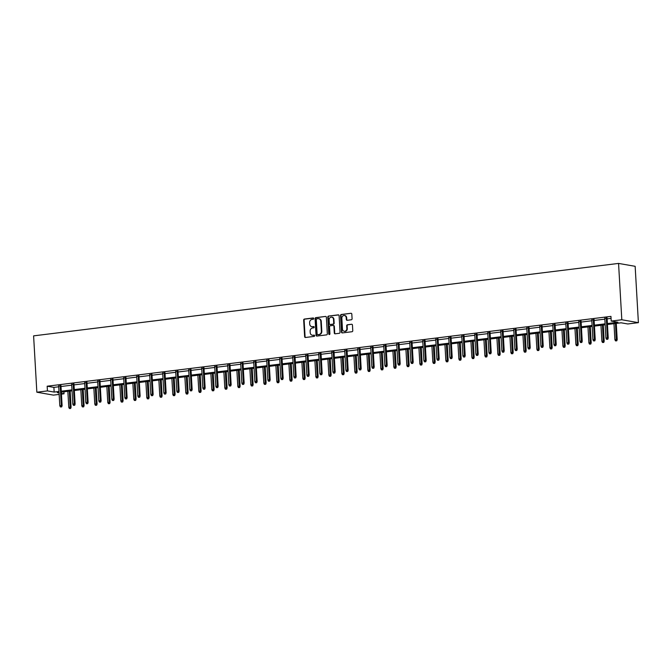 <?xml version="1.0" encoding="UTF-8"?>
<svg xmlns="http://www.w3.org/2000/svg" width="672" height="672" viewBox="0 0 672 672"><rect width="100%" height="100%" fill="white"/><g stroke="black" fill="none" stroke-linecap="round" stroke-linejoin="round"><path stroke-width="1.01" d="M313.74 318.545A0.655 0.571 -80.1 0 0 313.127 317.965L304.433 319.049A0.932 0.815 -80.1 0 0 303.668 320.065L304.626 336.664A0.932 0.815 -80.1 0 0 305.5 337.478L314.194 336.403A0.655 0.571 -80.1 0 0 314.118 335.118L312.992 335.252A2.982 2.612 -80.1 0 1 310.204 332.632L310.128 331.246A2.982 2.612 -80.1 0 1 312.572 327.97L313.698 327.835A0.655 0.571 -80.1 0 0 313.622 326.542L312.497 326.684A2.982 2.612 -80.1 0 1 309.708 324.055L309.632 322.669A2.982 2.612 -80.1 0 1 312.077 319.402L313.202 319.259A0.655 0.571 -80.1 0 0 313.74 318.545M351.322 319.78A0.932 0.815 -80.1 0 0 352.086 318.763L351.817 314.101A0.932 0.815 -80.1 0 0 350.944 313.286L341.292 314.479A0.932 0.815 -80.1 0 0 340.528 315.504L341.485 332.094A0.932 0.815 -80.1 0 0 342.359 332.917L352.01 331.724A0.932 0.815 -80.1 0 0 352.775 330.7L352.447 325.072A0.932 0.815 -80.1 0 0 351.582 324.257L347.449 324.769A0.932 0.815 -80.1 0 0 346.685 325.786L346.844 328.574A2.486 2.184 -80.1 0 1 342.468 329.12L341.838 318.2A2.486 2.184 -80.1 0 1 346.214 317.654L346.315 319.477A0.932 0.815 -80.1 0 0 347.189 320.292L351.322 319.78M47.435 390.902L47.166 386.207L610.949 316.378L611.218 321.073L621.81 319.763L618.559 263.416L33.6 335.866L36.851 392.213L47.435 390.902L54.163 392.078L58.985 391.482M326.374 317.26A0.932 0.815 -80.1 0 0 325.5 316.436L315.848 317.629A0.932 0.815 -80.1 0 0 315.084 318.654L316.042 335.244A0.932 0.815 -80.1 0 0 316.915 336.067L326.567 334.874A0.932 0.815 -80.1 0 0 327.331 333.85L326.374 317.26M328.574 316.058L338.226 314.857A0.932 0.815 -80.1 0 1 339.1 315.68L340.049 332.27A0.932 0.815 -80.1 0 1 339.284 333.295L335.16 333.808A0.932 0.815 -80.1 0 1 334.286 332.984L333.9 326.256A0.932 0.815 -80.1 0 0 333.026 325.441L330.288 325.777A0.932 0.815 -80.1 0 0 329.524 326.802L329.927 333.808A0.655 0.571 -80.1 0 1 328.776 333.95L327.802 317.083A0.932 0.815 -80.1 0 1 328.574 316.058L338.654 314.941M607.446 324.484L621.088 322.795L627.816 323.971L638.4 322.661L635.149 266.314L618.559 263.416M47.166 386.207L53.894 387.383L58.716 386.786M61.009 386.501L71.719 385.174M74.012 384.888L84.722 383.561M87.016 383.284L97.726 381.956M100.019 381.671L110.729 380.344M113.022 380.058L123.732 378.731M126.025 378.445L136.727 377.118M139.028 376.841L149.73 375.514M152.023 375.228L162.733 373.901M165.026 373.615L175.736 372.288M178.03 372.002L188.74 370.684M191.033 370.398L201.743 369.071M204.036 368.785L214.746 367.458M217.039 367.172L227.749 365.845M230.042 365.568L240.752 364.241M243.046 363.955L253.756 362.628M256.049 362.342L266.759 361.015M269.052 360.73L279.762 359.402M282.055 359.125L292.765 357.798M295.058 357.512L305.768 356.185M308.062 355.9L318.772 354.572M321.065 354.287L331.775 352.968M334.068 352.682L344.778 351.355M347.071 351.07L357.781 349.742M360.074 349.457L370.784 348.13M373.078 347.852L383.779 346.525M386.081 346.24L396.782 344.912M399.076 344.627L409.786 343.3M412.079 343.014L422.789 341.695M425.082 341.41L435.792 340.082M438.085 339.797L448.795 338.47M451.088 338.184L461.798 336.857M464.092 336.58L474.802 335.252M477.095 334.967L487.805 333.64M490.098 333.354L500.808 332.027M503.101 331.741L513.811 330.414M516.104 330.137L526.814 328.81M529.108 328.524L539.818 327.197M542.111 326.911L552.821 325.584M555.114 325.298L565.824 323.98M568.117 323.694L578.827 322.367M581.12 322.081L591.83 320.754M594.124 320.468L604.834 319.141M607.127 318.864L611.066 318.368M60.967 385.804L58.674 386.089M73.97 384.191L71.677 384.476M86.974 382.578L84.68 382.864M99.977 380.974L97.684 381.251M112.98 379.361L110.687 379.646M125.983 377.748L123.69 378.034M138.986 376.135L136.693 376.421M151.99 374.531L149.696 374.816M164.993 372.918L162.7 373.204M177.996 371.305L175.703 371.591M190.999 369.701L188.698 369.978M203.994 368.088L201.701 368.374M216.997 366.475L214.704 366.761M230 364.862L227.707 365.148M243.004 363.258L240.71 363.535M256.007 361.645L253.714 361.931M269.01 360.032L266.717 360.318M282.013 358.428L279.72 358.705M295.016 356.815L292.723 357.101M308.02 355.202L305.726 355.488M321.023 353.59L318.73 353.875M334.026 351.985L331.733 352.262M347.029 350.372L344.736 350.658M360.032 348.76L357.739 349.045M373.036 347.147L370.742 347.432M386.039 345.542L383.746 345.828M399.042 343.93L396.749 344.215M412.045 342.317L409.752 342.602M425.048 340.712L422.755 340.99M438.052 339.1L435.75 339.385M451.046 337.487L448.753 337.772M464.05 335.874L461.756 336.16M477.053 334.27L474.76 334.547M490.056 332.657L487.763 332.942M503.059 331.044L500.766 331.33M516.062 329.431L513.769 329.717M529.066 327.827L526.772 328.112M542.069 326.214L539.776 326.5M555.072 324.601L552.779 324.887M568.075 322.997L565.782 323.274M581.078 321.384L578.785 321.67M594.082 319.771L591.788 320.057M607.085 318.158L604.792 318.444M63.916 391.81L64.025 393.8L61.446 394.128M59.153 394.405L53.441 395.119L36.851 392.213M638.4 322.661L621.81 319.763M607.396 323.56L617.946 322.249L611.218 321.073M61.278 391.196L71.988 389.869M74.281 389.584L84.991 388.256M87.284 387.979L97.994 386.652M100.288 386.366L110.998 385.039M113.291 384.754L124.001 383.426M126.294 383.141L137.004 381.814M139.297 381.536L150.007 380.209M152.3 379.924L163.01 378.596M165.304 378.311L176.014 376.984M178.307 376.698L189.008 375.379M191.31 375.094L202.012 373.766M204.305 373.481L215.015 372.154M217.308 371.868L228.018 370.541M230.311 370.264L241.021 368.936M243.314 368.651L254.024 367.324M256.318 367.038L267.028 365.711M269.321 365.425L280.031 364.106M282.324 363.821L293.034 362.494M295.327 362.208L306.037 360.881M308.33 360.595L319.04 359.268M321.334 358.991L332.044 357.664M334.337 357.378L345.047 356.051M347.34 355.765L358.05 354.438M360.343 354.152L371.053 352.825M373.346 352.548L384.056 351.221M386.35 350.935L397.06 349.608M399.353 349.322L410.063 347.995M412.356 347.71L423.066 346.391M425.359 346.105L436.069 344.778M438.362 344.492L449.064 343.165M451.366 342.88L462.067 341.552M464.36 341.275L475.07 339.948M477.364 339.662L488.074 338.335M490.367 338.05L501.077 336.722M503.37 336.437L514.08 335.11M516.373 334.832L527.083 333.505M529.376 333.22L540.086 331.892M542.38 331.607L553.09 330.28M555.383 329.994L566.093 328.675M568.386 328.39L579.096 327.062M581.389 326.777L592.099 325.45M594.392 325.164L605.102 323.837M59.035 392.414L57.305 392.624L59.069 392.935M61.404 393.347L64.025 393.8M605.153 324.769L594.443 326.096M592.15 326.382L581.44 327.709M579.146 327.995L568.436 329.322M566.143 329.599L555.442 330.926M553.14 331.212L542.438 332.539M540.145 332.825L529.435 334.152M527.142 334.438L516.432 335.765M514.139 336.042L503.429 337.369M501.136 337.655L490.426 338.982M488.132 339.268L477.422 340.595M475.129 340.88L464.419 342.199M462.126 342.485L451.416 343.812M449.123 344.098L438.413 345.425M436.12 345.71L425.41 347.038M423.116 347.315L412.406 348.642M410.113 348.928L399.403 350.255M397.11 350.54L386.4 351.868M384.107 352.153L373.397 353.472M371.104 353.758L360.394 355.085M358.1 355.37L347.39 356.698M345.097 356.983L334.387 358.31M332.094 358.588L321.384 359.915M319.091 360.2L308.381 361.528M306.088 361.813L295.386 363.14M293.084 363.426L282.383 364.753M280.09 365.03L269.38 366.358M267.086 366.643L256.376 367.97M254.083 368.256L243.373 369.583M241.08 369.869L230.37 371.188M228.077 371.473L217.367 372.8M215.074 373.086L204.364 374.413M202.07 374.699L191.36 376.026M189.067 376.303L178.357 377.63M176.064 377.916L165.354 379.243M163.061 379.529L152.351 380.856M150.058 381.142L139.348 382.469M137.054 382.746L126.344 384.073M124.051 384.359L113.341 385.686M111.048 385.972L100.338 387.299M98.045 387.584L87.335 388.903M85.042 389.189L74.332 390.516M72.038 390.802L61.328 392.129M53.894 387.383L54.163 392.078M312.043 326.693A2.982 2.612 -80.1 0 0 312.942 326.76L312.497 326.684M313.975 326.634L312.942 326.76M312.53 335.269A2.982 2.612 -80.1 0 0 313.438 335.336L312.992 335.252M314.471 335.202L313.438 335.336M313.488 318.058L304.886 319.124A0.932 0.815 -80.1 0 0 304.122 320.149L305.08 336.739A0.932 0.815 -80.1 0 0 305.516 337.478M325.5 316.436L316.294 317.713A0.932 0.815 -80.1 0 0 315.529 318.73L316.487 335.328A0.932 0.815 -80.1 0 0 316.932 336.067M316.823 318.814A0.655 0.571 -80.1 0 0 316.285 319.528L317.125 334.093A0.655 0.571 -80.1 0 0 317.738 334.664L318.923 334.522A2.982 2.612 -80.1 0 0 321.367 331.246L320.796 321.292A2.982 2.612 -80.1 0 0 318.007 318.662L316.823 318.814M317.898 334.69A0.655 0.571 -80.1 0 0 318.184 334.748L317.738 334.664M318.914 318.73A2.982 2.612 -80.1 0 1 321.25 321.367L321.821 331.321A2.982 2.612 -80.1 0 1 319.368 334.597L318.184 334.748M333.472 325.517A0.932 0.815 -80.1 0 1 334.345 326.34L334.732 333.068A0.932 0.815 -80.1 0 0 335.177 333.808M329.02 316.134A0.932 0.815 -80.1 0 0 328.255 317.159L329.23 334.026A0.655 0.571 -80.1 0 0 329.473 334.505M333.497 319.276A2.486 2.184 -80.1 0 0 329.12 319.822L329.339 323.669A0.932 0.815 -80.1 0 0 330.212 324.484L332.951 324.148A0.932 0.815 -80.1 0 0 333.715 323.123L333.497 319.276L333.942 319.351A2.486 2.184 -80.1 0 0 331.96 317.15M330.246 324.492A0.932 0.815 -80.1 0 0 330.658 324.568L330.212 324.484M333.942 319.351L334.169 323.207A0.932 0.815 -80.1 0 1 333.396 324.223L330.658 324.568M344.677 315.529A2.486 2.184 -80.1 0 1 346.66 317.73L346.769 319.553A0.932 0.815 -80.1 0 0 347.206 320.292M344.45 331.33A2.486 2.184 -80.1 0 0 347.29 328.658L346.844 328.574M351.582 324.257L347.894 324.845A0.932 0.815 -80.1 0 0 347.13 325.87L347.29 328.658M350.944 313.286L341.737 314.555A0.932 0.815 -80.1 0 0 340.973 315.58L341.93 332.178A0.932 0.815 -80.1 0 0 342.376 332.917M69.359 408.509L70.644 408.484L69.359 408.509L68.779 407.299L71.081 407.257L70.148 391.037M70.19 408.408L69.35 391.138M68.779 407.299L67.855 391.322M71.081 407.257L70.644 408.484M61.219 406.837L60.388 406.938L61.673 406.913L61.303 405.544L59.808 405.728L58.657 385.753M60.152 385.568L61.303 405.544L62.11 405.686L60.95 385.468M61.673 406.913L62.11 405.686M59.808 405.728L60.388 406.938M82.362 406.896L83.647 406.871L82.362 406.896L81.774 405.686L84.084 405.644L83.152 389.424M83.194 406.795L82.354 389.525M81.774 405.686L80.858 389.71M84.084 405.644L83.647 406.871M95.365 405.292L96.642 405.266L95.365 405.292L94.777 404.074L97.087 404.032L96.155 387.811M96.197 405.182L95.357 387.912M94.777 404.074L93.862 388.097M97.087 404.032L96.642 405.266M74.222 405.224L73.391 405.325L74.676 405.308L74.306 403.931L72.811 404.116L71.66 384.14M73.156 383.956L74.306 403.931L75.113 404.074L73.954 383.863M74.676 405.308L75.113 404.074M72.811 404.116L73.391 405.325M87.226 403.612L86.394 403.721L87.679 403.696L87.31 402.318L85.814 402.511L84.664 382.536M86.159 382.343L87.31 402.318L88.116 402.461L86.957 382.25M87.679 403.696L88.116 402.461M85.814 402.511L86.394 403.721M108.368 403.679L109.645 403.654L108.368 403.679L107.78 402.469L110.09 402.419L109.158 386.207M109.2 403.578L108.36 386.299M107.78 402.469L106.865 386.492M110.09 402.419L109.645 403.654M121.372 402.066L122.648 402.041L121.372 402.066L120.784 400.856L123.094 400.814L122.161 384.594M122.203 401.965L121.363 384.695M120.784 400.856L119.868 384.88M123.094 400.814L122.648 402.041M134.375 400.453L135.652 400.428L134.375 400.453L133.787 399.244L136.097 399.202L135.164 382.981M135.206 400.352L134.366 383.082M133.787 399.244L132.871 383.267M136.097 399.202L135.652 400.428M100.229 402.007L99.397 402.108L100.682 402.083L100.313 400.714L98.818 400.898L97.667 380.923M99.162 380.738L100.313 400.714L101.119 400.856L99.96 380.638M100.682 402.083L101.119 400.856M98.818 400.898L99.397 402.108M113.232 400.394L112.4 400.495L113.686 400.47L113.316 399.101L111.821 399.286L110.662 379.31M112.165 379.126L113.316 399.101L114.122 399.244L112.963 379.025M113.686 400.47L114.122 399.244M111.821 399.286L112.4 400.495M126.235 398.782L125.404 398.891L126.689 398.866L126.319 397.488L124.824 397.673L123.665 377.698M125.168 377.513L126.319 397.488L127.126 397.631L125.958 377.42M126.689 398.866L127.126 397.631M124.824 397.673L125.404 398.891M139.238 397.177L138.407 397.278L139.692 397.253L139.322 395.884L137.819 396.068L136.668 376.093M138.172 375.908L139.322 395.884L140.129 396.018L138.961 375.808M139.692 397.253L140.129 396.018M137.819 396.068L138.407 397.278M152.242 395.564L151.41 395.665L152.687 395.64L152.326 394.271L150.822 394.456L149.671 374.48M151.175 374.296L152.326 394.271L153.132 394.414L151.964 374.195M152.687 395.64L153.132 394.414M150.822 394.456L151.41 395.665M165.245 393.952L164.413 394.052L165.69 394.027L165.329 392.658L163.825 392.843L162.674 372.868M164.178 372.683L165.329 392.658L166.135 392.801L164.968 372.582M165.69 394.027L166.135 392.801M163.825 392.843L164.413 394.052M178.248 392.339L177.416 392.448L178.693 392.423L178.332 391.045L176.828 391.23L175.678 371.263M177.181 371.07L178.332 391.045L179.138 391.188L177.971 370.978M178.693 392.423L179.138 391.188M176.828 391.23L177.416 392.448M191.251 390.734L190.42 390.835L191.696 390.81L191.335 389.441L189.832 389.626L188.681 369.65M190.184 369.466L191.335 389.441L192.142 389.575L190.974 369.365M191.696 390.81L192.142 389.575M189.832 389.626L190.42 390.835M204.254 389.122L203.423 389.222L204.7 389.197L204.338 387.828L202.835 388.013L201.684 368.038M203.188 367.853L204.338 387.828L205.145 387.971L203.977 367.752M204.7 389.197L205.145 387.971M202.835 388.013L203.423 389.222M217.258 387.509L216.426 387.61L217.703 387.593L217.342 386.215L215.838 386.4L214.687 366.425M216.191 366.24L217.342 386.215L218.148 386.358L216.98 366.148M217.703 387.593L218.148 386.358M215.838 386.4L216.426 387.61M230.261 385.896L229.429 386.005L230.706 385.98L230.345 384.602L228.841 384.796L227.69 364.82M229.194 364.627L230.345 384.602L231.151 384.745L229.984 364.535M230.706 385.98L231.151 384.745M228.841 384.796L229.429 386.005M243.264 384.292L242.432 384.392L243.709 384.367L243.348 382.998L241.844 383.183L240.694 363.208M242.197 363.023L243.348 382.998L244.154 383.141L242.987 362.922M243.709 384.367L244.154 383.141M241.844 383.183L242.432 384.392M256.267 382.679L255.427 382.78L256.712 382.754L256.351 381.385L254.848 381.57L253.697 361.595M255.2 361.41L256.351 381.385L257.158 381.528L255.99 361.309M256.712 382.754L257.158 381.528M254.848 381.57L255.427 382.78M269.27 381.066L268.43 381.175L269.716 381.15L269.354 379.772L267.851 379.957L266.7 359.982M268.195 359.797L269.354 379.772L270.161 379.915L268.993 359.705M269.716 381.15L270.161 379.915M267.851 379.957L268.43 381.175M282.274 379.462L281.434 379.562L282.719 379.537L282.358 378.168L280.854 378.353L279.703 358.378M281.198 358.193L282.358 378.168L283.164 378.302L281.996 358.092M282.719 379.537L283.164 378.302M280.854 378.353L281.434 379.562M295.277 377.849L294.437 377.95L295.722 377.924L295.352 376.555L293.857 376.74L292.706 356.765M294.202 356.58L295.352 376.555L296.167 376.698L295 356.479M295.722 377.924L296.167 376.698M293.857 376.74L294.437 377.95M308.272 376.236L307.44 376.337L308.725 376.312L308.356 374.942L306.86 375.127L305.71 355.152M307.205 354.967L308.356 374.942L309.17 375.085L308.003 354.866M308.725 376.312L309.17 375.085M306.86 375.127L307.44 376.337M321.275 374.623L320.443 374.732L321.728 374.707L321.359 373.33L319.864 373.523L318.713 353.548M320.208 353.354L321.359 373.33L322.165 373.472L321.006 353.262M321.728 374.707L322.165 373.472M319.864 373.523L320.443 374.732M334.278 373.019L333.446 373.12L334.732 373.094L334.362 371.725L332.867 371.91L331.716 351.935M333.211 351.75L334.362 371.725L335.168 371.86L334.009 351.649M334.732 373.094L335.168 371.86M332.867 371.91L333.446 373.12M147.378 398.849L148.655 398.824L147.378 398.849L146.79 397.639L149.1 397.589L148.168 381.377M148.21 398.74L147.37 381.469M146.79 397.639L145.874 381.654M149.1 397.589L148.655 398.824M160.381 397.236L161.658 397.211L160.381 397.236L159.793 396.026L162.103 395.976L161.171 379.764M161.213 397.135L160.373 379.865M159.793 396.026L158.878 380.05M162.103 395.976L161.658 397.211M173.384 395.623L174.661 395.598L173.384 395.623L172.796 394.414L175.106 394.372L174.174 378.151M174.216 395.522L173.376 378.252M172.796 394.414L171.872 378.437M175.106 394.372L174.661 395.598M186.388 394.019L187.664 393.994L186.388 394.019L185.8 392.801L188.11 392.759L187.169 376.538M187.219 393.91L186.379 376.639M185.8 392.801L184.876 376.824M188.11 392.759L187.664 393.994M199.382 392.406L200.668 392.381L199.382 392.406L198.803 391.196L201.113 391.146L200.172 374.934M200.222 392.297L199.382 375.026M198.803 391.196L197.879 375.211M201.113 391.146L200.668 392.381M212.386 390.793L213.671 390.768L212.386 390.793L211.806 389.584L214.116 389.542L213.175 373.321M213.226 390.692L212.386 373.422M211.806 389.584L210.882 373.607M214.116 389.542L213.671 390.768M225.389 389.18L226.674 389.155L225.389 389.18L224.809 387.971L227.119 387.929L226.178 371.708M226.229 389.08L225.389 371.809M224.809 387.971L223.885 371.994M227.119 387.929L226.674 389.155M238.392 387.576L239.677 387.551L238.392 387.576L237.812 386.358L240.122 386.316L239.182 370.096M239.232 387.467L238.392 370.196M237.812 386.358L236.888 370.381M240.122 386.316L239.677 387.551M251.395 385.963L252.68 385.938L251.395 385.963L250.816 384.754L253.126 384.703L252.185 368.491M252.227 385.862L251.395 368.584M250.816 384.754L249.892 368.777M253.126 384.703L252.68 385.938M264.398 384.35L265.684 384.325L264.398 384.35L263.819 383.141L266.12 383.099L265.188 366.878M265.23 384.25L264.398 366.979M263.819 383.141L262.895 367.164M266.12 383.099L265.684 384.325M277.402 382.738L278.687 382.712L277.402 382.738L276.822 381.528L279.124 381.486L278.191 365.266M278.233 382.637L277.402 365.366M276.822 381.528L275.898 365.551M279.124 381.486L278.687 382.712M290.405 381.133L291.69 381.108L290.405 381.133L289.825 379.924L292.127 379.873L291.194 363.661M291.236 381.024L290.405 363.754M289.825 379.924L288.901 363.938M292.127 379.873L291.69 381.108M303.408 379.52L304.693 379.495L303.408 379.52L302.828 378.311L305.13 378.269L304.198 362.048M304.24 379.42L303.408 362.149M302.828 378.311L301.904 362.334M305.13 378.269L304.693 379.495M316.411 377.908L317.696 377.882L316.411 377.908L315.832 376.698L318.133 376.656L317.201 360.436M317.243 377.807L316.411 360.536M315.832 376.698L314.908 360.721M318.133 376.656L317.696 377.882M329.414 376.303L330.7 376.278L329.414 376.303L328.835 375.085L331.136 375.043L330.204 358.823M330.246 376.194L329.406 358.924M328.835 375.085L327.911 359.108M331.136 375.043L330.7 376.278M342.418 374.69L343.703 374.665L342.418 374.69L341.83 373.481L344.14 373.43L343.207 357.218M343.249 374.59L342.409 357.311M341.83 373.481L340.914 357.504M344.14 373.43L343.703 374.665M355.421 373.078L356.698 373.052L355.421 373.078L354.833 371.868L357.143 371.826L356.21 355.606M356.252 372.977L355.412 355.706M354.833 371.868L353.917 355.891M357.143 371.826L356.698 373.052M368.424 371.465L369.701 371.44L368.424 371.465L367.836 370.255L370.146 370.213L369.214 353.993M369.256 371.364L368.416 354.094M367.836 370.255L366.92 354.278M370.146 370.213L369.701 371.44M381.427 369.86L382.704 369.835L381.427 369.86L380.839 368.642L383.149 368.6L382.217 352.388M382.259 369.751L381.419 352.481M380.839 368.642L379.924 352.666M383.149 368.6L382.704 369.835M394.43 368.248L395.707 368.222L394.43 368.248L393.842 367.038L396.152 366.988L395.22 350.776M395.262 368.147L394.422 350.868M393.842 367.038L392.927 351.061M396.152 366.988L395.707 368.222M347.281 371.406L346.45 371.507L347.735 371.482L347.365 370.112L345.87 370.297L344.719 350.322M346.214 350.137L347.365 370.112L348.172 370.255L347.012 350.036M347.735 371.482L348.172 370.255M345.87 370.297L346.45 371.507M360.284 369.793L359.453 369.894L360.738 369.877L360.368 368.5L358.873 368.684L357.722 348.709M359.218 348.524L360.368 368.5L361.175 368.642L360.016 348.432M360.738 369.877L361.175 368.642M358.873 368.684L359.453 369.894M373.288 368.18L372.456 368.29L373.741 368.264L373.372 366.887L371.876 367.08L370.717 347.105M372.221 346.92L373.372 366.887L374.178 367.03L373.019 346.819M373.741 368.264L374.178 367.03M371.876 367.08L372.456 368.29M386.291 366.576L385.459 366.677L386.744 366.652L386.375 365.282L384.88 365.467L383.72 345.492M385.224 345.307L386.375 365.282L387.181 365.425L386.014 345.206M386.744 366.652L387.181 365.425M384.88 365.467L385.459 366.677M407.434 366.635L408.71 366.61L407.434 366.635L406.846 365.425L409.156 365.383L408.223 349.163M408.265 366.534L407.425 349.264M406.846 365.425L405.93 349.448M409.156 365.383L408.71 366.61M420.437 365.022L421.714 365.005L420.437 365.022L419.849 363.812L422.159 363.77L421.226 347.55M421.268 364.921L420.428 347.651M419.849 363.812L418.925 347.836M422.159 363.77L421.714 365.005M433.44 363.418L434.717 363.392L433.44 363.418L432.852 362.208L435.162 362.158L434.23 345.946M434.272 363.308L433.432 346.038M432.852 362.208L431.928 346.223M435.162 362.158L434.717 363.392M446.435 361.805L447.72 361.78L446.435 361.805L445.855 360.595L448.165 360.553L447.224 344.333M447.275 361.704L446.435 344.434M445.855 360.595L444.931 344.618M448.165 360.553L447.72 361.78M459.438 360.192L460.723 360.167L459.438 360.192L458.858 358.982L461.168 358.94L460.228 342.72M460.278 360.091L459.438 342.821M458.858 358.982L457.934 343.006M461.168 358.94L460.723 360.167M472.441 358.588L473.726 358.562L472.441 358.588L471.862 357.37L474.172 357.328L473.231 341.107M473.281 358.478L472.441 341.208M471.862 357.37L470.938 341.393M474.172 357.328L473.726 358.562M485.444 356.975L486.73 356.95L485.444 356.975L484.865 355.765L487.175 355.715L486.234 339.503M486.284 356.874L485.444 339.595M484.865 355.765L483.941 339.788M487.175 355.715L486.73 356.95M498.448 355.362L499.733 355.337L498.448 355.362L497.868 354.152L500.178 354.11L499.237 337.89M499.288 355.261L498.448 337.991M497.868 354.152L496.944 338.176M500.178 354.11L499.733 355.337M399.294 364.963L398.462 365.064L399.748 365.039L399.378 363.67L397.874 363.854L396.724 343.879M398.227 343.694L399.378 363.67L400.184 363.812L399.017 343.594M399.748 365.039L400.184 363.812M397.874 363.854L398.462 365.064M412.297 363.35L411.466 363.46L412.742 363.434L412.381 362.057L410.878 362.242L409.727 342.266M411.23 342.082L412.381 362.057L413.188 362.2L412.02 341.989M412.742 363.434L413.188 362.2M410.878 362.242L411.466 363.46M425.3 361.746L424.469 361.847L425.746 361.822L425.384 360.452L423.881 360.637L422.73 340.662M424.234 340.477L425.384 360.452L426.191 360.587L425.023 340.376M425.746 361.822L426.191 360.587M423.881 360.637L424.469 361.847M438.304 360.133L437.472 360.234L438.749 360.209L438.388 358.84L436.884 359.024L435.733 339.049M437.237 338.864L438.388 358.84L439.194 358.982L438.026 338.764M438.749 360.209L439.194 358.982M436.884 359.024L437.472 360.234M451.307 358.52L450.475 358.621L451.752 358.596L451.391 357.227L449.887 357.412L448.736 337.436M450.24 337.252L451.391 357.227L452.197 357.37L451.03 337.151M451.752 358.596L452.197 357.37M449.887 357.412L450.475 358.621M464.31 356.908L463.478 357.017L464.755 356.992L464.394 355.614L462.89 355.807L461.74 335.832M463.243 335.639L464.394 355.614L465.2 355.757L464.033 335.546M464.755 356.992L465.2 355.757M462.89 355.807L463.478 357.017M477.313 355.303L476.482 355.404L477.758 355.379L477.397 354.01L475.894 354.194L474.743 334.219M476.246 334.034L477.397 354.01L478.204 354.152L477.036 333.934M477.758 355.379L478.204 354.152M475.894 354.194L476.482 355.404M490.316 353.69L489.485 353.791L490.762 353.766L490.4 352.397L488.897 352.582L487.746 332.606M489.25 332.422L490.4 352.397L491.207 352.54L490.039 332.321M490.762 353.766L491.207 352.54M488.897 352.582L489.485 353.791M511.451 353.749L512.736 353.724L511.451 353.749L510.871 352.54L513.181 352.498L512.24 336.277M512.282 353.648L511.451 336.378M510.871 352.54L509.947 336.563M513.181 352.498L512.736 353.724M503.32 352.078L502.48 352.187L503.765 352.162L503.404 350.784L501.9 350.969L500.749 330.994M502.253 330.809L503.404 350.784L504.21 350.927L503.042 330.716M503.765 352.162L504.21 350.927M501.9 350.969L502.48 352.187M524.454 352.145L525.739 352.12L524.454 352.145L523.874 350.927L526.176 350.885L525.244 334.673M525.286 352.036L524.454 334.765M523.874 350.927L522.95 334.95M526.176 350.885L525.739 352.12M516.323 350.473L515.483 350.574L516.768 350.549L516.407 349.18L514.903 349.364L513.752 329.389M515.256 329.204L516.407 349.18L517.213 349.314L516.046 329.104M516.768 350.549L517.213 349.314M514.903 349.364L515.483 350.574M537.457 350.532L538.742 350.507L537.457 350.532L536.878 349.322L539.179 349.272L538.247 333.06M538.289 350.431L537.457 333.161M536.878 349.322L535.954 333.346M539.179 349.272L538.742 350.507M529.326 348.86L528.486 348.961L529.771 348.936L529.41 347.567L527.906 347.752L526.756 327.776M528.251 327.592L529.41 347.567L530.216 347.71L529.049 327.491M529.771 348.936L530.216 347.71M527.906 347.752L528.486 348.961M550.46 348.919L551.746 348.894L550.46 348.919L549.881 347.71L552.182 347.668L551.25 331.447M551.292 348.818L550.46 331.548M549.881 347.71L548.957 331.733M552.182 347.668L551.746 348.894M542.329 347.248L541.489 347.348L542.774 347.323L542.413 345.954L540.91 346.139L539.759 326.164M541.254 325.979L542.413 345.954L543.22 346.097L542.052 325.878M542.774 347.323L543.22 346.097M540.91 346.139L541.489 347.348M563.464 347.306L564.749 347.29L563.464 347.306L562.884 346.097L565.186 346.055L564.253 329.834M564.295 347.206L563.464 329.935M562.884 346.097L561.96 330.12M565.186 346.055L564.749 347.29M555.332 345.635L554.492 345.744L555.778 345.719L555.408 344.341L553.913 344.526L552.762 324.551M554.257 324.366L555.408 344.341L556.223 344.484L555.055 324.274M555.778 345.719L556.223 344.484M553.913 344.526L554.492 345.744M576.467 345.702L577.752 345.677L576.467 345.702L575.887 344.492L578.189 344.442L577.256 328.23M577.298 345.593L576.458 328.322M575.887 344.492L574.963 328.507M578.189 344.442L577.752 345.677M568.327 344.03L567.496 344.131L568.781 344.106L568.411 342.737L566.916 342.922L565.765 322.946M567.26 322.762L568.411 342.737L569.226 342.871L568.058 322.661M568.781 344.106L569.226 342.871M566.916 342.922L567.496 344.131M589.47 344.089L590.755 344.064L589.47 344.089L588.89 342.88L591.192 342.838L590.26 326.617M590.302 343.988L589.462 326.718M588.89 342.88L587.966 326.903M591.192 342.838L590.755 344.064M581.33 342.418L580.499 342.518L581.784 342.493L581.414 341.124L579.919 341.309L578.768 321.334M580.264 321.149L581.414 341.124L582.221 341.267L581.062 321.048M581.784 342.493L582.221 341.267M579.919 341.309L580.499 342.518M602.473 342.476L603.758 342.451L602.473 342.476L601.885 341.267L604.195 341.225L603.263 325.004M603.305 342.376L602.465 325.105M601.885 341.267L600.97 325.29M604.195 341.225L603.758 342.451M594.334 340.805L593.502 340.906L594.787 340.88L594.418 339.511L592.922 339.696L591.772 319.721M593.267 319.536L594.418 339.511L595.224 339.654L594.065 319.435M594.787 340.88L595.224 339.654M592.922 339.696L593.502 340.906M615.476 340.872L616.753 340.847L615.476 340.872L614.888 339.654L617.198 339.612L616.266 323.392M616.308 340.763L615.468 323.492M614.888 339.654L613.973 323.677M617.198 339.612L616.753 340.847M607.337 339.192L606.505 339.301L607.79 339.276L607.421 337.898L605.926 338.092L604.775 318.116M606.27 317.923L607.421 337.898L608.227 338.041L607.068 317.831M607.79 339.276L608.227 338.041M605.926 338.092L606.505 339.301M305.08 336.739L304.626 336.664M304.122 320.149L303.668 320.065M304.886 319.124L304.433 319.049M316.487 335.328L316.042 335.244M315.529 318.73L315.084 318.654M316.294 317.713L315.848 317.629M319.368 334.597L318.923 334.522M321.821 331.321L321.367 331.246M321.25 321.367L320.796 321.292M334.732 333.068L334.286 332.984M334.345 326.34L333.9 326.256M329.23 334.026L328.776 333.95M328.255 317.159L327.802 317.083M333.396 324.223L332.951 324.148M334.169 323.207L333.715 323.123M346.769 319.553L346.315 319.477M346.66 317.73L346.214 317.654M347.13 325.87L346.685 325.786M347.894 324.845L347.449 324.769M341.93 332.178L341.485 332.094M340.973 315.58L340.528 315.504M341.737 314.555L341.292 314.479M312.262 326.743L311.816 326.668M312.757 335.32L312.312 335.236M318.032 334.74L317.587 334.664M319.141 318.763L318.696 318.679M333.69 325.525L333.236 325.441M332.186 317.176L331.733 317.092M330.448 324.559L329.994 324.484M344.904 315.554L344.45 315.47M344.677 331.38L344.224 331.304"/></g></svg>

